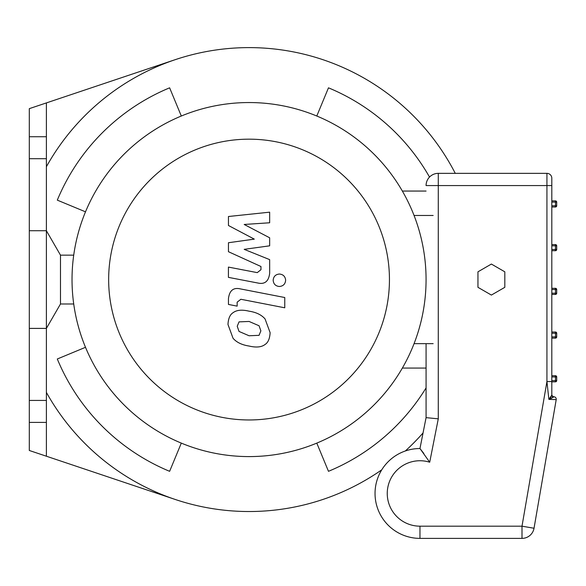 <?xml version="1.0" encoding="UTF-8"?>
<svg xmlns="http://www.w3.org/2000/svg" width="586" height="586" viewBox="0 0 586 586"><rect width="100%" height="100%" fill="white"/><g stroke="black" fill="none" stroke-linecap="round" stroke-linejoin="round"><path stroke-width="0.88" d="M85.505 211.824L57.303 200.141A207.539 207.539 0 0 1 169.625 87.827L181.308 116.021M181.308 443.111L169.625 471.312A207.539 207.539 0 0 1 57.303 358.991L85.505 347.308M426.073 387.903A207.539 207.539 0 0 1 328.475 471.312L316.792 443.111M381.772 469.804A231.961 231.961 0 0 1 46.389 392.415M46.389 166.724A231.961 231.961 0 0 1 455.263 173.353M423.041 432.966A231.961 231.961 0 0 1 405.322 450.986M316.792 116.021L328.475 87.827A207.539 207.539 0 0 1 429.516 177.067M175.243 499.47L29.3 450.48L29.3 136.728L46.389 136.728L46.389 158.703L29.3 158.703M29.3 136.728L29.3 108.652L175.243 59.662M46.389 102.916L46.389 136.728M29.3 400.428L46.389 400.428L46.389 422.403L29.3 422.403M46.389 158.703L46.389 230.73L29.3 230.73M73.719 303.98L60.49 303.98L46.389 328.402L46.389 400.428M46.389 422.403L46.389 456.223M402.355 368.074L426.073 368.074M426.073 191.058L402.355 191.058M249.05 456.589A177.023 177.023 0 0 0 402.355 191.058A177.023 177.023 0 0 0 95.745 191.058A177.023 177.023 0 0 0 249.05 456.589M249.05 419.964A140.398 140.398 0 0 0 370.638 209.37A140.398 140.398 0 0 0 127.462 209.37A140.398 140.398 0 0 0 249.05 419.964M228.452 225.493L254.309 239.132L228.452 242.729L228.452 251.709L260.96 266.505L260.96 269.699L257.261 272.629L228.423 267.091L228.423 277.368L257.935 283.031C264.799 284.554 268.71 281.295 269.677 273.252L269.655 259.627L244.186 249.343L269.655 245.827L269.655 237.791L244.186 224.467L269.655 222.775L269.655 212.169L228.452 216.505L228.452 225.493M259.056 335.331L260.873 330.863L259.056 325.765L249.087 321.458L239.044 321.875L237.227 326.263L239.044 331.442L249.087 335.763L259.056 335.331M265.062 318.945C261.517 314.843 256.192 312.257 249.087 311.181C241.923 309.481 236.568 310.001 233.038 312.726C230.005 314.601 228.32 318.513 227.976 324.468L233.038 338.261C236.568 342.356 241.923 344.949 249.087 346.04C256.192 347.725 261.517 347.205 265.062 344.48C268.095 342.576 269.787 338.635 270.124 332.658L265.062 318.945M284.759 297.52L240.231 288.869C233.382 287.308 229.448 290.553 228.452 298.596L228.452 304.442L237.147 306.134L237.147 302.178L240.868 299.27L284.759 307.796L284.759 297.52M273.164 280.262C273.523 284.064 275.603 286.144 279.397 286.495C283.199 286.144 285.279 284.064 285.638 280.262C285.279 276.467 283.199 274.387 279.397 274.036C275.603 274.387 273.523 276.467 273.164 280.262M426.073 343.66L426.073 417.642L419.964 448.532L423.832 453.461M426.073 417.642L438.277 418.836L438.277 173.353A12.211 12.211 0 0 0 426.073 185.564L551.814 185.564L551.814 178.239L551.814 381.559L546.936 381.559L548.884 399.374L554.026 396.781L551.192 398.37M438.277 418.836L429.706 462.222L419.964 448.532A44.924 44.924 0 0 0 375.04 493.456A44.924 44.924 0 0 0 419.964 538.38L522.001 538.38A12.211 12.211 0 0 0 534.029 528.25L556.209 399.623A2.439 2.439 0 0 0 554.026 396.781A2.439 2.439 0 0 1 556.209 399.623L548.884 399.374L551.814 395.089A2.439 2.3 180 0 0 553.177 397.147M419.964 538.38A44.924 44.924 0 0 1 375.04 493.456A44.924 44.924 0 0 1 419.964 448.532A44.924 44.924 0 0 0 375.04 493.456A44.924 44.924 0 0 0 419.964 538.38L419.964 526.177A32.721 32.721 0 0 1 387.624 488.534A32.721 32.721 0 0 1 429.706 462.222M551.814 394.349A2.439 2.439 0 0 0 554.026 396.781A2.439 2.439 0 0 1 551.814 394.349L551.814 395.089L551.814 394.349M550.774 398.575L550.1 398.876M549.829 398.429L550.386 397.806M550.672 397.447L551.814 395.089L551.814 381.559L551.814 395.089M534.029 528.25L522.001 526.177L522.001 538.38M419.964 526.177L522.001 526.177L546.936 381.559L546.936 173.353A4.886 4.886 0 0 1 551.814 178.239A4.886 4.886 0 0 0 546.936 173.353L438.277 173.353M551.814 338.122L555.477 338.122A1.223 1.223 0 0 0 556.7 336.899L556.7 333.236A1.223 1.223 0 0 0 555.477 332.02L551.814 332.02M551.814 381.83L555.477 381.83A1.223 1.223 0 0 0 556.7 380.607L556.7 376.945A1.223 1.223 0 0 0 555.477 375.729L551.814 375.729M551.814 250.705L555.477 250.705A1.223 1.223 0 0 0 556.7 249.482L556.7 245.82A1.223 1.223 0 0 0 555.477 244.596L551.814 244.596M555.477 288.312L555.477 289.528L556.7 289.528L556.7 293.19L555.477 293.19L555.477 294.414L551.814 294.414L555.477 294.414A1.223 1.223 0 0 0 556.7 293.19L556.7 289.528A1.223 1.223 0 0 0 555.477 288.312L551.814 288.312M551.814 206.997L555.477 206.997A1.223 1.223 0 0 0 556.7 205.774L556.7 202.111A1.223 1.223 0 0 0 555.477 200.888L551.814 200.888M504.817 287.323L491.383 295.073L477.956 287.323L477.956 271.816L491.383 264.059L504.817 271.816L504.817 287.323M60.49 303.98L60.49 255.152L46.389 230.73L46.389 328.402L29.3 328.402M433.149 343.66L414.06 343.66M414.06 215.472L433.149 215.472M555.477 332.02L555.477 333.236L556.7 333.236M556.7 336.899L555.477 336.899L555.477 338.122M551.814 333.236L555.477 333.236L555.477 336.899L551.814 336.899M555.477 375.729L555.477 376.945L556.7 376.945M556.7 380.607L555.477 380.607L555.477 381.83M551.814 376.945L555.477 376.945L555.477 380.607L551.814 380.607M555.477 244.596L555.477 245.82L556.7 245.82M556.7 249.482L555.477 249.482L555.477 250.705M551.814 245.82L555.477 245.82L555.477 249.482L551.814 249.482M551.814 289.528L555.477 289.528L555.477 293.19L551.814 293.19M556.7 205.774L555.477 205.774L555.477 206.997M555.477 200.888L555.477 202.111L556.7 202.111M551.814 202.111L555.477 202.111L555.477 205.774L551.814 205.774M73.719 255.152L60.49 255.152"/></g></svg>
